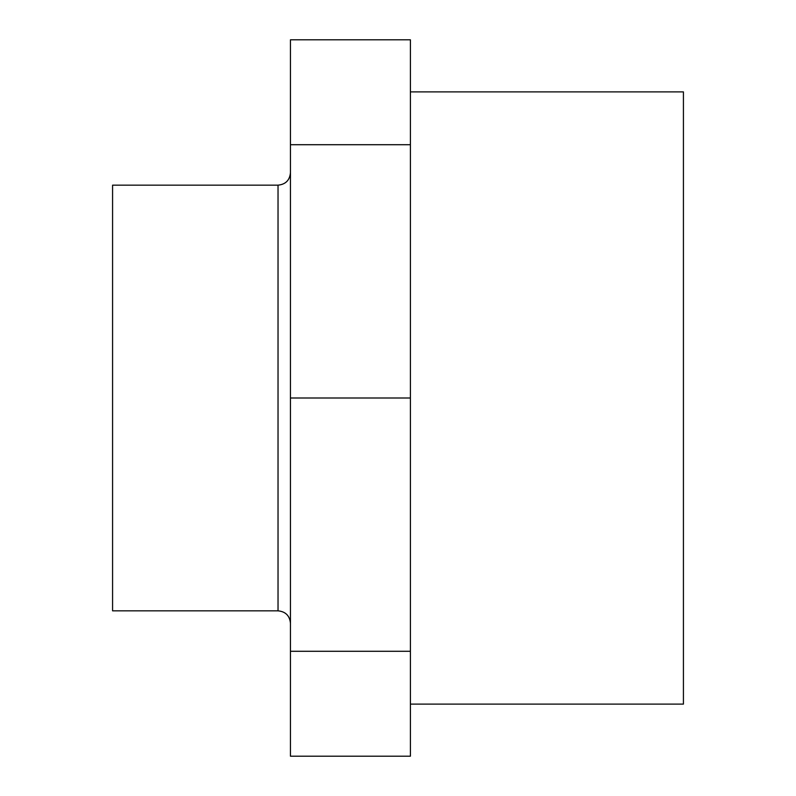 <?xml version="1.0" encoding="UTF-8"?>
<svg xmlns="http://www.w3.org/2000/svg" width="796" height="796" viewBox="0 0 796 796"><rect width="100%" height="100%" fill="white"/><g stroke="black" fill="none" stroke-linecap="round" stroke-linejoin="round"><path stroke-width="1.19" d="M290.45 651.287L290.45 756.2L410.408 756.2L410.408 651.287L290.45 651.287L290.45 398L410.408 398L410.408 651.287M290.45 144.713L410.408 144.713L410.408 39.8L290.45 39.8L290.45 398M410.408 144.713L410.408 398M290.45 172.752C289.714 180.284 285.575 184.423 278.033 185.16L112.574 185.16L112.574 610.84L278.033 610.84C285.575 611.577 289.714 615.716 290.45 623.248M410.408 91.888L683.426 91.888L683.426 704.112L410.408 704.112M278.033 185.16L278.033 610.84"/></g></svg>
